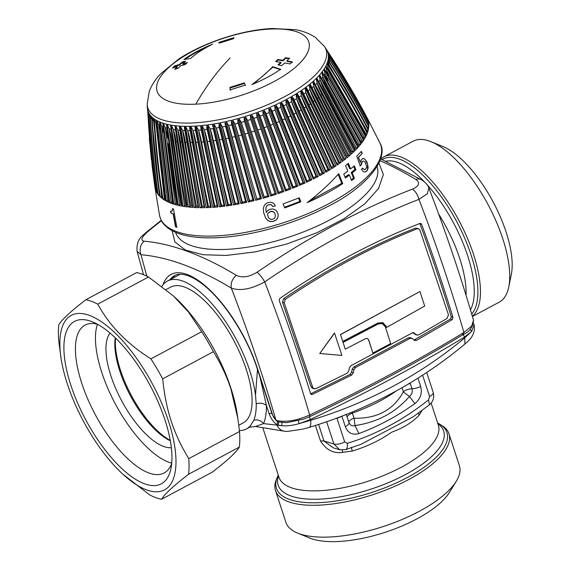 <?xml version="1.0" encoding="UTF-8"?>
<svg xmlns="http://www.w3.org/2000/svg" width="570" height="570" viewBox="0 0 570 570"><rect width="100%" height="100%" fill="white"/><g stroke="black" fill="none" stroke-linecap="round" stroke-linejoin="round"><path stroke-width="0.85" d="M161.901 286.368A83.833 33.217 61.9 0 1 167.402 281.067A83.833 33.217 61.9 0 1 206.311 297.754A83.833 33.217 61.9 0 1 255.503 395.231L257.498 369.517M271.748 413.107A2.75 1.033 -18.1 0 1 269.012 413.407L266.432 405.519C266.496 412.723 265.542 418.743 263.568 423.588C260.982 420.503 257.754 419.363 253.871 420.19L250.437 425.726A83.833 33.217 61.9 0 1 246.489 428.911A83.833 33.217 61.9 0 1 239.414 430.557M253.871 420.19C255.567 415.801 256.35 410.336 256.215 403.788L255.503 395.231M166.02 289.596L170.644 287.123A76.964 30.495 61.9 0 1 206.361 302.442A76.964 30.495 61.9 0 1 247.159 372.239A76.964 30.495 61.9 0 1 243.248 422.855L238.809 425.227M259.956 377.034L266.432 405.519C263.618 403.182 260.212 402.605 256.215 403.788M250.437 425.726L249.717 427.186L246.489 428.911M309.154 416.905L310.443 419.484A817.323 335.766 61.4 0 1 310.671 420.282A508.982 461.522 -140 0 0 392.374 386.631A508.982 461.522 -140 0 0 464.728 337.882L471.711 331.32L464.5 337.084A817.323 311.847 62.3 0 1 464.728 337.882L464.935 344.052C419.235 382.05 367.272 409.851 309.047 427.45L302.364 429.217L287.8 431.376L285.128 431.333A10.994 9.697 -86.1 0 1 285.121 431.333A10.994 9.697 -86.1 0 1 277.063 425.163L263.568 423.588L255.467 426.488L249.717 427.186M380.86 159.009A91.257 36.159 61.9 0 1 383.881 156.857A91.257 36.159 61.9 0 1 426.232 175.018A91.257 36.159 -118.1 0 1 473.613 254.64A91.257 36.159 -118.1 0 1 472.33 316.208M278.723 422.049L278.139 425.113L276.906 424.6L277.063 425.163L281.73 425.705L278.139 425.113M298.324 420.795L299.072 423.66L310.671 420.282C311.149 424.956 310.422 427.365 308.498 427.507M462.398 334.248A2.75 1.347 -121.2 0 1 464.5 337.084A822.168 307.992 161.9 0 1 310.443 419.484L299.072 423.66C292.545 425.505 286.767 426.189 281.73 425.705L282.057 422.605M470.107 329.317L471.711 331.32L474.126 324.921L473.577 323.532M336.913 418.088L344.679 441.935L347.265 443.353A8.244 3.791 -107 0 1 345.456 449.68A8.244 3.791 -107 0 1 345.413 449.694M346.09 414.44L341.922 416.264A6.598 2.814 66.8 0 1 341.907 416.2M352.004 412.167L352.324 413.143A83.833 31.407 -18.1 0 0 396.357 390.878M383.881 156.857L413.143 141.203A91.257 36.159 61.9 0 1 431.12 141.723A91.257 36.159 61.9 0 1 455.494 159.372A91.257 36.159 61.9 0 1 508.775 286.902A91.257 36.159 61.9 0 1 499.227 302.143L472.416 316.485M408.576 383.888L410.35 383.738L410.129 382.962M346.239 414.504L347.28 417.475C347.045 416.007 348.726 414.568 352.324 413.143L354.091 418.245C376.955 418.779 393.364 410.001 403.325 391.911L403.339 391.747A6.598 2.472 161.9 0 1 411.982 388.747A8.244 3.092 -18.1 0 0 420.653 386.41L417.953 378.159M426.709 372.516L433.214 392.402A8.244 3.092 161.9 0 1 429.588 396.521L428.562 399.869A266.838 223.675 -69.7 0 1 389.289 425.811A266.838 223.675 -69.7 0 1 347.265 443.353M421.985 410.535L418.986 415.33C412.331 422.384 403.197 428.013 391.583 432.231C380.268 440.247 367.137 446.524 352.189 451.062L351.377 447.329M333.144 447.792L323.981 440.995L320.497 440.916C326.147 449.937 333.536 453.749 342.656 452.345L352.189 451.062M326.639 421.779L333.899 443.987A8.244 3.092 -18.1 0 0 344.679 441.935M346.738 415.801L348.954 422.577A8.244 3.092 161.9 0 1 345.334 426.702C347.971 433.065 352.495 435.345 358.908 433.542L355.032 425.569C377.304 422.306 395.438 412.609 409.431 396.471L414.924 403.574A260.918 218.709 -69.7 0 1 387.579 420.589A260.918 218.709 -69.7 0 1 358.908 433.542M354.091 418.245L355.032 425.569C352.139 426.374 350.101 425.341 348.918 422.484A8.244 3.092 161.9 0 1 348.954 422.577L349.104 422.961M431.12 141.723L443.04 146.597A80.263 31.806 61.9 0 1 464.479 162.115A80.263 31.806 61.9 0 1 511.34 274.284L508.775 286.902M410.35 383.738L411.982 388.747C412.744 391.832 411.896 394.404 409.431 396.471L403.325 391.911M433.207 392.402C434.511 397.304 433.271 401.423 429.488 404.75L428.562 399.869M413.293 416.734L360.746 444.422M318.58 424.472L323.981 440.995L333.899 443.987L339.649 449.751M418.986 415.33L418.551 413.043M342.656 452.345L342.207 450.129M360.831 444.386L345.456 449.68L339.464 449.702L333.122 447.785M170.273 440.382A67.346 26.683 61.9 0 1 155.382 428.818A67.346 26.683 61.9 0 1 115.56 338.088M297.597 533.093A91.257 34.186 -18.1 0 0 330.194 536.983A91.257 34.186 -18.1 0 0 456.292 481.223L449.381 492.459A80.263 30.068 -18.1 0 1 338.473 541.5A80.263 30.068 -18.1 0 1 309.809 538.073L297.597 533.093A91.257 34.186 -18.1 0 1 285.912 522.384L275.502 490.528A91.257 34.186 161.9 0 0 319.784 505.127A91.257 34.186 -18.1 0 0 411.055 478.273A91.257 34.186 -18.1 0 0 448.982 433.82A91.257 34.186 -18.1 0 0 443.56 426.588L437.646 423.011M275.502 490.528A91.257 34.186 161.9 0 1 275.609 481.486L278.267 475.102M456.292 481.223A91.257 34.186 -18.1 0 0 459.399 465.676L448.982 433.82M414.069 340.005L450.464 319.029L451.276 316.849C441.957 286.168 431.497 255.104 419.891 223.647L419.834 223.511M310.614 393.827L349.973 374.433L351.597 372.224L352.189 369.153L353.799 366.945L408.398 337.739L410.642 337.889M412.78 332.46L415.309 334.49L417.005 335.117L416.449 334.79L418.679 334.932L447.115 318.423L448.462 314.783L419.94 230.116L418.629 228.72L415.566 228.107C371.668 245.399 327.686 268.926 283.611 298.694L282.485 302.1L311.013 386.759L312.289 388.149L313.992 388.776L315.816 388.655L347.123 373.207L348.747 370.999L349.339 367.928L350.949 365.712L412.231 332.937L414.468 333.087L413.913 332.759M462.997 334.383L463.909 332.51L471.689 326.054L473.499 320.212C473.086 326.859 469.794 331.562 463.631 334.312C416.064 363.161 364.736 390.614 309.653 416.67A2.75 0.812 64.7 0 0 309.667 415.01C296.927 420.582 286.076 422.441 277.113 420.582L278.502 421.992L286.639 422.691L303.924 419.043L309.653 416.67M410.087 337.561L412.331 338.509L410.094 338.359L355.488 367.565L353.877 369.78L353.286 372.851L351.669 375.06L312.41 394.411L311.313 394.49L310.55 393.656C301.231 362.976 290.771 331.911 279.172 300.461L279.834 298.423C326.624 266.375 373.35 241.381 420.005 223.447L420.81 223.44L421.593 224.281C433.193 255.731 443.652 286.796 452.972 317.476L452.16 319.663L416.542 340.361L414.312 340.212L414.867 340.539M412.331 338.509L414.312 340.212M276.336 420.831L275.852 419.891L277.113 420.582M278.552 422.007L276.315 420.81L272.154 414.34A2.75 1.033 -18.1 0 0 272.538 414.675A5.5 2.18 -118.1 0 0 275.852 419.891A791.787 313.735 61.9 0 0 231.335 288.121A527.692 209.09 -118.1 0 0 184.024 264.858A527.692 209.09 -118.1 0 0 140.997 254.712A791.787 313.735 -118.1 0 0 146.889 276.179M137.085 251.37L140.997 254.712A10.994 9.776 94.9 0 1 144.125 241.21C140.27 240.419 141.438 237.277 147.623 231.783L146.291 232.261L161.239 220.362M428.897 188.043L427.279 193.779L418.964 199.379C367.814 219.137 316.4 246.639 264.722 281.886C251.491 289.132 240.362 291.206 231.335 288.121C230.522 283.219 232.182 278.944 236.308 275.303C242.186 278.11 249.097 277.091 257.041 272.246A10.994 2.736 -124.3 0 1 264.722 281.886C282.036 327.045 297.013 371.419 309.667 415.01A822.574 308.142 161.9 0 0 463.909 332.51A819.09 324.558 -118.1 0 0 418.964 199.379C417.646 194.548 415.437 191.149 412.331 189.183A517.118 267.993 136.7 0 0 257.041 272.246M412.331 189.183C419.292 186.055 420.411 182.778 415.701 179.351A10.994 8.4 -58.8 0 1 421.729 179.913A10.994 8.4 -58.8 0 1 421.871 180.006M172.14 230.729L174.833 241.865L185.4 250.073L203.02 254.719L226.354 255.445L255.645 251.826L286.774 244.003L316.998 232.695L343.774 218.901L364.886 203.761L378.501 188.542L383.361 174.577L378.95 163.134M345.249 349.168L343.055 342.392L378.224 323.988L382.392 323.61L385.413 326.931L390.664 343.567L372.866 353.087L368.697 339.834L367.429 338.445L365.676 338.601L345.249 349.168L343.055 342.392M372.866 353.087L368.555 339.784L367.358 338.423M382.32 323.582L378.088 323.938L342.919 342.342M342.741 341.423L340.511 334.633L419.947 291.534L424.686 306.062L386.61 327.415L386.296 326.446L382.769 322.577L377.91 323.019L342.741 341.423L340.511 334.633M386.61 327.415L382.698 322.549M340.368 334.583L419.947 291.534M334.611 333.03L319.756 353.478L341.907 355.402L334.469 332.98L319.756 353.478M282.485 302.1L284.188 302.727L285.314 299.321C329.375 269.553 373.364 246.026 417.269 228.741L418.629 228.72M284.188 302.727L312.716 387.386L313.992 388.776M414.761 334.163L416.449 334.79L413.279 332.645M274.541 212.738L273.415 211.748L270.522 211.477L267.986 213.365L267.629 214.79L268.62 218.039L271.22 219.528L274.277 218.631L275.559 215.98L274.533 212.631L272.033 211.235L270.522 211.477M195.296 126.077L211.285 207.444L210.864 206.974L211.285 207.444L209.774 207.53L206.19 207.665L190.701 126.276L191.613 126.248A94.556 35.418 -18.1 0 0 193.871 126.155A94.556 35.418 -18.1 0 0 194.356 126.127L195.296 126.077L195.097 127.908L210.736 207.252M198.417 207.152L198.631 207.701L193.992 207.516L196.486 206.255A931.815 618.329 -87.1 0 1 185.385 142.293A96.024 35.974 -18.1 0 0 186.554 142.343M198.21 207.509L184.388 127.666L184.587 126.298L183.725 126.284A94.556 35.418 -18.1 0 1 181.232 126.184L180.405 126.134L193.992 207.516M165.941 199.92L165.435 200.64L163.02 199.122L165.043 198.681M156.522 121.431L155.988 120.106A94.556 35.418 -18.1 0 1 154.691 119.287L154.278 119.002C156.009 145.984 158.923 172.689 163.02 199.122M159.842 196.315L158.225 194.669L159.55 194.605M151.755 117.32L151.406 116.565A94.556 35.418 -18.1 0 1 150.523 115.575L150.245 115.225C151.67 141.93 154.328 168.414 158.225 194.669M169.333 201.666L168.927 202.371L166.148 201.032L168.492 200.376M159.415 121.83L168.927 202.371L159.415 121.83L158.888 121.595A94.556 35.418 -18.1 0 1 157.391 120.876L156.907 120.619L166.148 201.032M173.173 203.191L172.867 203.875L169.739 202.72L172.382 201.837M172.696 203.718L162.756 123.099L162.172 122.899A94.556 35.418 -18.1 0 1 160.484 122.272L159.935 122.051L169.739 202.72M182.136 205.513L182.037 206.155L178.246 205.378L180.975 204.274A931.815 730.27 -77.5 0 1 171.727 140.548A96.024 35.974 -18.1 0 0 172.026 140.612M181.773 205.977L170.53 125.015L169.824 124.887A94.556 35.418 -18.1 0 1 167.779 124.467L167.11 124.31L178.246 205.378M192.646 206.86L192.753 207.437L188.378 207.06L190.964 205.841A931.815 658.913 -84.3 0 1 180.519 141.93A96.024 35.974 -18.1 0 0 181.41 142.008M192.389 207.245L179.415 127.238L179.607 126.084L178.795 126.027A94.556 35.418 -18.1 0 1 176.436 125.828L175.66 125.742L188.378 207.06M147.195 104.267A93.729 35.112 -18.1 0 0 193.33 122.928A93.729 35.112 -18.1 0 0 290.914 93.166A93.729 35.112 -18.1 0 0 324.394 46.355L315.117 37.193C309.232 33.402 302.642 30.908 295.338 29.704L272.325 28.5C241.965 29.882 203.412 42.543 178.239 59.394L160.797 73.687C155.596 78.995 151.741 84.93 149.24 91.492L147.195 104.267L147.331 107.381A94.556 35.418 -18.1 0 0 147.345 107.53L147.374 107.958M154.89 186.989L152.147 166.134L147.466 108.785A94.556 35.418 -18.1 0 0 147.701 110.01L147.808 110.409C149.019 136.7 151.513 162.842 155.275 188.834L152.169 166.326M156.28 191.492L155.453 189.44C151.67 163.391 149.162 137.178 147.922 110.801L148.05 111.193L147.922 110.801M148.05 111.193A94.556 35.418 -18.1 0 0 148.506 112.347L148.685 112.725C149.953 139.187 152.496 165.471 156.294 191.577M157.812 193.992L156.586 192.147L157.84 192.14M150.003 115.097L149.739 114.534A94.556 35.418 -18.1 0 1 149.069 113.459L148.863 113.088C150.181 139.636 152.753 165.991 156.586 192.147M162.372 198.424L160.377 196.999L162.058 196.757M153.928 119.436L153.494 118.425A94.556 35.418 -18.1 0 1 152.397 117.52L152.055 117.199C153.615 144.046 156.387 170.651 160.377 196.999M204.502 207.188L204.822 207.701L199.942 207.722L185.421 126.312L186.297 126.326A94.556 35.418 -18.1 0 0 188.927 126.312L189.824 126.298L189.618 127.894L204.331 207.509M187.209 206.311L187.216 206.924L183.12 206.347L171.221 125.136L171.948 125.25A94.556 35.418 -18.1 0 0 174.156 125.564L174.919 125.657L186.903 206.739M177.448 204.473L177.249 205.136L173.779 204.167L163.341 123.284L163.946 123.469A94.556 35.418 -18.1 0 0 165.82 123.996L166.469 124.16L177.028 204.965M170.886 213.03L173.116 213.914L175.496 226.824L176.807 227.287L173.487 208.998L172.503 208.656L172.204 211.05L170.558 211.171L170.886 213.03L173.337 213.8L175.724 226.703L177.035 227.166M342.734 183.618C332.317 190.501 320.447 196.849 307.13 202.663C319.236 193.43 329.774 183.747 338.737 173.622L342.734 183.618L341.815 183.276L338.131 174.292M283.098 203.917L284.722 207.929L300.86 201.816L299.257 197.819L283.098 203.917M346.66 156.258A109.048 40.848 -18.1 0 0 347.636 155.425L350.429 154.912L347.009 157.804L346.788 157.256M312.132 87.723A94.556 35.418 -18.1 0 0 313.692 86.391L312.894 81.581L312.296 82.108A94.556 35.418 -18.1 0 1 310.451 83.669L309.802 84.189L347.009 157.804M332.46 168.207L331.655 168.713L331.754 168.072L331.655 168.713L296.799 93.409L297.604 92.903A94.556 35.418 -18.1 0 0 299.941 91.385L300.718 90.872L335.994 165.899L332.46 168.207M213.116 128.25L231.263 204.986L232.018 205.15L226.433 205.969L228.292 204.566A931.815 374.661 -97.9 0 1 213.394 140.804A96.024 35.974 -18.1 0 0 215.752 140.462M212.703 126.74L212.838 124.117L211.819 124.281A94.556 35.418 -18.1 0 1 208.805 124.723L207.801 124.859L226.433 205.969M225.435 125.977L245.727 202.257L246.625 202.393L240.846 203.59L242.385 202.179A931.815 262.67 -101.3 0 1 225.798 138.702A96.024 35.974 -18.1 0 0 228.52 138.139M225.143 124.958L225.193 121.773L224.138 122.001A94.556 35.418 -18.1 0 1 221.025 122.65L219.977 122.856L240.846 203.59M357.946 144.923A109.048 40.848 -18.1 0 0 358.124 144.695L360.995 143.925L358.637 146.768L358.11 146.34M321.886 78.197A94.556 35.418 -18.1 0 0 322.791 77.093L321.793 72.29L321.387 72.81A94.556 35.418 -18.1 0 1 320.119 74.342L319.663 74.862L358.637 146.768M367.372 121.674L368.341 120.94L368.726 123.106M328.797 55.611L328.028 53.281A94.556 35.418 -18.1 0 1 328.263 54.499L328.32 54.919C342.933 77.093 356.421 99.85 368.776 123.206M337.903 164.602L337.148 165.122L301.452 90.374L302.207 89.861A94.556 35.418 -18.1 0 0 304.394 88.322L305.107 87.801L341.202 162.265L337.903 164.602M271.662 195.717L270.6 196.052L245.136 116.501L246.197 116.166A94.556 35.418 -18.1 0 0 249.339 115.154L250.394 114.805L276.429 194.178L271.662 195.717M267.871 196.443L244.266 120.868L267.879 196.472L268.997 196.543L263.133 198.26L264.174 197.526L264.138 196.885A931.815 85.806 -106 0 1 244.958 134.043A96.024 35.974 -18.1 0 0 248.071 133.138M244.345 121.104L244.11 116.814L243.048 117.135A94.556 35.418 -18.1 0 1 239.892 118.061L238.823 118.368L263.133 198.26M300.675 184.894L299.678 185.321L269.738 107.445L270.729 107.01A94.556 35.418 -18.1 0 0 273.657 105.714L274.633 105.272L305.107 182.913L300.675 184.894M313.479 177.655A109.048 40.848 -18.1 0 0 316.029 176.337L318.317 176.401L313.251 179.016L313.785 178.424L282.927 104.239L281.224 102.115L313.251 179.016M316.856 176.664L286.176 104.21L285.791 99.764L284.879 100.242A94.556 35.418 -18.1 0 1 282.15 101.645L281.224 102.115M253.087 200.462L231.484 123.783L253.087 200.547L254.056 200.661L248.221 202.044L249.589 200.633A931.815 204.616 -102.9 0 1 232.147 137.341A96.024 35.974 -18.1 0 0 235.018 136.672M231.484 123.783L231.477 120.306L230.415 120.569A94.556 35.418 -18.1 0 1 227.273 121.31L226.212 121.552L248.221 202.044M319.813 174.299A109.048 40.848 -18.1 0 0 322.121 173.016L324.522 172.981L319.677 175.674L320.148 175.118L288.235 101.175L286.66 99.294L319.677 175.674M323.04 173.287L291.462 101.332L291.028 96.864L290.166 97.363A94.556 35.418 -18.1 0 1 287.551 98.81L286.66 99.294M213.657 207.295L212.71 207.359L196.208 126.02L197.156 125.956A94.556 35.418 -18.1 0 0 199.999 125.728L200.975 125.635L217.989 206.931L213.657 207.295M279.079 193.28L278.025 193.636L251.42 114.463L252.467 114.107A94.556 35.418 -18.1 0 0 255.581 113.017L256.621 112.639L283.796 191.613L279.079 193.28M220.447 206.689L219.471 206.789L201.915 125.542L202.899 125.443A94.556 35.418 -18.1 0 0 205.834 125.108L206.832 124.987L224.915 206.169L220.447 206.689M354.647 148.713A109.048 40.848 -18.1 0 0 355.082 148.243L357.932 147.559L355.21 150.43L354.782 149.96M356.507 148.143L320.041 79.857L319.221 75.361L318.744 75.881A94.556 35.418 -18.1 0 1 317.276 77.435L316.756 77.955L355.21 150.43M307.536 181.787L306.575 182.236L275.567 104.837L276.536 104.388A94.556 35.418 -18.1 0 0 279.371 103.028L280.312 102.564L311.833 179.721L307.536 181.787M234.598 204.73L233.572 204.901L213.828 123.961L214.862 123.79A94.556 35.418 -18.1 0 0 217.932 123.241L218.973 123.049L239.265 203.896L234.598 204.73M351.904 153.594L351.327 154.114L313.464 81.075L314.049 80.548A94.556 35.418 -18.1 0 0 315.709 78.988L316.25 78.468L354.405 151.228L351.904 153.594M366.268 135.603L366.026 136.088L325.954 65.828L326.19 65.336A94.556 35.418 -18.1 0 0 326.831 63.897L327.023 63.413C341.53 86.284 354.932 109.611 367.222 133.416L366.268 135.603M367.572 127.659L368.819 126.903L368.334 129.198M367.707 127.623L329.61 62.33L328.313 58.361A94.556 35.418 -18.1 0 1 328.106 59.708L328.014 60.163C342.613 82.721 356.093 105.799 368.441 129.397M367.8 124.581L368.84 123.847L368.79 126.084M329.688 59.729L328.391 55.753A94.556 35.418 -18.1 0 1 328.406 57.043L328.384 57.485C343.012 79.843 356.507 102.757 368.868 126.234M286.404 190.651L285.37 191.036L257.633 112.269L258.666 111.884A94.556 35.418 -18.1 0 0 261.73 110.715L262.756 110.316L291.056 188.877L286.404 190.651M367.194 118.51L368.163 120.334C355.83 97.092 342.385 74.478 327.814 52.49L327.743 52.269M327.686 52.091L327.814 52.49L327.686 52.091A94.556 35.418 -18.1 0 0 327.23 50.937L327.052 50.559C341.587 72.468 355.01 95.012 367.315 118.197M342.969 160.954L342.271 161.481L305.798 87.296L306.496 86.775A94.556 35.418 -18.1 0 0 308.512 85.222L309.175 84.702L346.019 158.595L342.969 160.954M361.971 142.635L361.587 143.148L322.178 71.799L322.556 71.286A94.556 35.418 -18.1 0 0 323.625 69.775L323.959 69.269L363.567 140.341L361.971 142.635M293.101 186.924A109.048 40.848 -18.1 0 0 296.286 185.606L296.813 186.077L298.167 185.97L292.602 188.264L293.336 187.587L265.827 112.824L263.746 109.925L292.602 188.264M296.813 186.077L269.061 112.247L268.769 107.858L267.765 108.279A94.556 35.418 -18.1 0 1 264.765 109.518L263.746 109.925M364.365 139.08L364.059 139.579L324.273 68.778L324.587 68.279A94.556 35.418 -18.1 0 0 325.442 66.797L325.705 66.305L365.648 136.836L364.365 139.08M261.523 198.709L255.666 200.262L232.51 120.049L233.572 119.778A94.556 35.418 -18.1 0 0 236.728 118.945L237.797 118.653L237.875 122.415L260.483 198.617L261.523 198.709L237.797 118.653M366.638 130.915L368.277 130.102L367.493 132.689C355.181 108.956 341.751 85.714 327.201 62.949L327.365 62.472A94.556 35.418 -18.1 0 0 327.793 61.075L329.196 65.365A54.977 49.519 -165 0 0 329.624 66.626M324.394 46.355L326.126 48.949A94.556 35.418 -18.1 0 1 326.667 49.825L326.867 50.196C341.344 71.991 354.725 94.449 366.995 117.562L379.969 143.056A116.145 43.505 -18.1 0 1 334.896 200.391A116.145 43.505 -18.1 0 1 216.372 235.894A116.145 43.505 -18.1 0 1 159.472 215.125L154.89 186.967M330.429 169.475L325.826 172.233L291.861 96.387L292.716 95.888A94.556 35.418 -18.1 0 0 295.196 94.406L296.015 93.9L296.592 98.688A54.977 27.239 -121.4 0 0 301.124 110.017L327.921 169.603L330.429 169.475L296.015 93.9M345.37 178.011L349.41 175.076L351.605 180.569L354.426 178.396L352.224 172.895L355.937 169.839L354.312 165.827L350.614 168.891L348.377 163.376L345.562 165.564L347.8 171.071L343.767 174.007L345.37 178.011M272.909 206.611L271.235 204.78L268.669 204.723L266.995 205.663L266.076 207.259L265.869 209.553L266.361 212.524L267.786 210.508L270.144 209.261L272.61 208.976L274.861 209.596L276.678 211.114L277.896 213.429L278.21 216.009L277.54 218.317L275.966 220.134L273.536 221.367L270.501 221.644L267.9 220.626L265.762 218.317L263.561 212.411L263.326 208.364L264.33 205.286L266.468 203.262L267.978 202.621L270.422 202.264L272.531 202.706L274.184 203.903L275.346 205.848L272.909 206.611L275.339 205.742M361.437 169.304L362.663 171.007L364.038 171.912L365.427 171.941L366.767 171.107L367.793 169.354L368.163 167.145L366.945 161.937L364.33 158.759L362.919 158.595L361.551 159.443L360.375 162.265L358.587 157.37L362.264 153.423L361.316 151.435L356.756 156.266L360.24 165.899L361.316 164.851L362.285 161.574L363.19 161.011L365.064 161.93L366.66 166.59L366.417 167.979L365.021 169.582L363.439 169.083L362.691 168.086L361.437 169.304M207.138 47.025A68.721 25.743 -18.1 0 0 185.022 59.308M173.444 67.666A71.464 26.769 -18.1 0 1 174.826 66.362L179.436 65.058L179.272 64.56L174.662 65.864A71.464 26.769 -18.1 0 0 172.511 67.937L177.12 66.64L174.669 69.348L178.275 68.215L180.498 65.757L185.165 64.638A54.977 20.591 -18.1 0 1 187.316 62.557L182.649 63.683L182.813 64.175L186.561 63.263M177.12 66.64L177.284 67.132A65.422 24.51 -18.1 0 0 175.467 69.091M179.436 65.058A65.422 24.51 -18.1 0 1 182.628 62.322L184.709 61.888M233.671 38.261A65.422 24.51 -18.1 0 0 219.094 42.857M292.439 62.351L287.088 61.389L286.924 60.89L292.275 61.852A71.464 26.769 -18.1 0 1 290.123 63.925L284.772 62.964L281.58 65.7L277.996 64.816L280.903 62.337L275.609 61.553A54.977 20.591 -18.1 0 0 277.761 59.48L283.055 60.256L283.212 60.755A61.019 22.857 -18.1 0 0 285.435 58.29L285.271 57.798L283.055 60.256M289.539 58.674L285.435 58.29M276.215 61.638A54.977 20.591 -18.1 0 0 277.925 59.971L283.212 60.755M278.588 64.959A61.019 22.857 -18.1 0 0 281.067 62.828L280.903 62.337M253.728 83.819L272.802 67.175L280.725 69.718M245.506 85.578L244.202 82.892L245.349 85.08L230.145 89.868L230.023 87.352L244.202 82.892M230.301 90.359L230.18 87.844A61.019 22.857 -18.1 0 0 244.366 83.384M212.624 44.132C202.97 49.084 195.638 53.851 190.622 58.446L183.875 59.515A68.721 25.743 -18.1 0 1 212.624 44.132M174.826 66.362L174.662 65.864M182.628 62.322L182.471 61.824L185.549 61.197L182.649 63.683M182.471 61.824L179.272 64.56M219.343 43.121L218.695 42.451L233.899 37.663L233.529 38.66L219.343 43.121M286.924 60.89L289.375 58.183L285.271 57.798M277.925 59.971L277.761 59.48M272.802 67.175L272.638 66.683L280.568 69.219A68.721 25.743 -18.1 0 1 251.819 84.602C260.903 77.919 267.843 71.941 272.638 66.683M230.18 87.844L230.023 87.352M168.278 143.626A931.815 760.701 -73.3 0 0 176.565 203.127L175.261 203.861L165.35 127.758A54.977 44.88 -73.3 0 1 167.673 138.09M175.959 141.346A931.815 696.291 -81.1 0 0 185.784 205.179L184.623 205.948L173.351 129.54A54.977 41.076 -81.1 0 1 175.959 141.346A96.024 35.974 -18.1 0 0 176.558 141.438M185.784 205.179A109.048 40.848 -18.1 0 0 186.632 205.307M190.53 142.436A931.815 574.731 -89.6 0 0 202.329 206.411L201.424 207.202L187.694 130.608A54.977 33.908 -89.6 0 1 190.53 142.436A96.024 35.974 -18.1 0 0 191.969 142.436M202.329 206.411A109.048 40.848 -18.1 0 0 204.103 206.411M152.055 117.199L153.8 121.802A54.977 49.804 -48.3 0 1 154.071 122.657M175.66 125.742L177.84 130.11A54.977 38.874 -84.3 0 1 180.519 141.93M190.964 205.841A109.048 40.848 -18.1 0 0 192.133 205.948M167.11 124.31L169.176 128.749A54.977 43.085 -77.5 0 1 171.727 140.548M180.975 204.274A109.048 40.848 -18.1 0 0 181.488 204.381M159.935 122.051L161.88 126.561A54.977 46.455 -68.4 0 1 163.419 132.368M156.907 120.619L158.795 125.165A54.977 47.809 -62.7 0 1 159.842 128.849M150.245 115.225L151.841 119.615M154.278 119.002L156.095 123.576A54.977 48.92 -56.1 0 1 156.736 125.699M180.405 126.134L182.628 130.466A54.977 36.48 -87.1 0 1 185.385 142.293M196.486 206.255A109.048 40.848 -18.1 0 0 197.968 206.319M349.41 175.076L348.427 174.712L345.042 177.199M350.614 168.891L349.574 168.506L347.671 163.939M353.649 166.397L354.918 169.461L351.234 172.532L352.224 172.895M351.284 179.778L353.5 178.054L351.234 172.532M325.862 170.843A109.048 40.848 -18.1 0 0 327.921 169.603M238.545 135.788A931.815 145.571 -104.4 0 0 256.849 198.866L234.975 124.068A54.977 8.586 -104.4 0 1 238.545 135.788A96.024 35.974 -18.1 0 0 241.545 134.997M256.849 198.866A109.048 40.848 -18.1 0 0 260.283 197.961M325.705 66.305L326.845 71.086A54.977 47.36 -151.4 0 0 328.427 75.304M363.233 137.691L365.648 136.836M269.061 112.247L269.168 112.568A54.977 10.859 -112.8 0 0 273.265 124.11L296.286 185.606M323.959 69.269L325.028 74.057A54.977 45.928 -146 0 0 327.65 80.605M360.781 141.189L363.567 140.341M309.175 84.702L309.916 89.511A54.977 35.596 -128.2 0 0 314.654 100.698L343.283 159.016L346.019 158.595M342.029 159.985A109.048 40.848 -18.1 0 0 343.283 159.016M262.756 110.316L263.133 115.005A54.977 7.36 -111.2 0 0 267.138 126.59L289.325 188.421L289.745 188.927L291.056 188.877M285.962 189.703A109.048 40.848 -18.1 0 0 289.325 188.421M329.61 62.33L329.716 62.65A54.977 50.245 -173.6 0 0 329.752 62.771M327.023 63.413L328.235 68.179A54.977 48.557 -157.7 0 0 329.161 70.766M365.192 134.263L367.222 133.416M316.25 78.468L317.112 83.277A54.977 40.328 -134 0 0 321.957 94.364L351.576 151.827L354.405 151.228M350.878 152.496A109.048 40.848 -18.1 0 0 351.576 151.827M219.543 139.857A931.815 319.449 -99.6 0 0 235.275 203.49L234.869 204.231L216.258 128.072A54.977 18.846 -99.6 0 1 219.543 139.857A96.024 35.974 -18.1 0 0 222.093 139.408M235.275 203.49A109.048 40.848 -18.1 0 0 238.239 202.97M280.312 102.564L280.768 107.317A54.977 17.684 -116 0 0 285.05 118.781L309.667 179.55L311.833 179.721M306.895 180.882A109.048 40.848 -18.1 0 0 309.667 179.55M320.041 79.857L320.148 80.171A54.977 42.408 -137.4 0 0 325.043 91.214L355.082 148.243M207.387 141.538A931.815 428.056 -96 0 0 221.474 205.399L220.861 206.169L204.295 129.732A54.977 25.251 -96 0 1 207.387 141.538A96.024 35.974 -18.1 0 0 209.546 141.303M221.474 205.399A109.048 40.848 -18.1 0 0 224.017 205.114M256.621 112.639L256.977 117.299A54.977 3.819 -109.7 0 0 260.896 128.92L282.236 191.064L282.542 191.62L283.796 191.613M278.709 192.304A109.048 40.848 -18.1 0 0 282.236 191.064M201.559 142.058A931.815 479.363 -94.1 0 0 214.854 205.984L214.142 206.768L198.552 130.238A54.977 28.279 -94.1 0 1 201.559 142.058A96.024 35.974 -18.1 0 0 203.49 141.909M214.854 205.984A109.048 40.848 -18.1 0 0 217.156 205.806M291.462 101.332L291.569 101.645A54.977 24.168 -119.5 0 0 296.015 113.024L322.121 173.016M226.212 121.552L228.67 125.6A54.977 12.07 -102.9 0 1 232.147 137.341M249.589 200.633A109.048 40.848 -18.1 0 0 252.888 199.856M286.176 104.21L286.283 104.524A54.977 20.976 -117.7 0 0 290.65 115.945L316.029 176.337M274.633 105.272L275.054 110.003A54.977 14.307 -114.4 0 0 279.25 121.503L303.076 182.649L305.107 182.913M300.091 183.975A109.048 40.848 -18.1 0 0 303.076 182.649M238.823 118.368L241.288 122.35A54.977 5.066 -106 0 1 244.958 134.043M264.138 196.885A109.048 40.848 -18.1 0 0 267.686 195.852M250.394 114.805L250.636 119.13L275.039 193.536L275.239 194.128L276.429 194.178M251.37 132.119A931.815 25.629 -107.5 0 0 271.42 194.705L247.601 120.455A54.977 1.511 -107.5 0 1 251.37 132.119A96.024 35.974 -18.1 0 0 254.562 131.093M271.42 194.705A109.048 40.848 -18.1 0 0 275.039 193.536M305.107 87.801L305.791 92.611A54.977 32.967 -125.7 0 0 310.465 103.84L338.523 162.585L341.202 162.265M336.998 163.668A109.048 40.848 -18.1 0 0 338.523 162.585M322.791 77.093A54.977 44.275 -141.4 0 0 327.729 88.086L358.124 144.695M219.977 122.856L222.428 126.939A54.977 15.497 -101.3 0 1 225.798 138.702M242.385 202.179A109.048 40.848 -18.1 0 0 245.528 201.531M207.801 124.859L210.209 129.005A54.977 22.102 -97.9 0 1 213.394 140.804M228.292 204.566A109.048 40.848 -18.1 0 0 231.057 204.167M300.718 90.872L301.345 95.675A54.977 30.174 -123.5 0 0 305.947 106.953L333.393 166.126L335.994 165.899M331.605 167.295A109.048 40.848 -18.1 0 0 333.393 166.126M313.692 86.391A54.977 38.055 -130.9 0 0 318.488 97.527L347.636 155.425M298.523 198.118L299.898 201.459L284.466 207.288M309.403 200.911L341.815 183.276M195.93 142.358A931.815 528.333 -92 0 0 208.463 206.326L207.651 207.11L193.016 130.537A54.977 31.172 -92 0 1 195.93 142.358A96.024 35.974 -18.1 0 0 197.626 142.286M208.463 206.326A109.048 40.848 -18.1 0 0 210.508 206.24M175.261 203.861L173.779 204.167M165.25 127.438L163.341 123.284M184.623 205.948L183.12 206.347M173.244 129.219L171.221 125.136M201.424 207.202L199.942 207.722M187.594 130.295L185.421 126.312M150.045 116.465L148.884 113.117M157.804 194.071C153.943 167.893 151.335 141.502 149.967 114.905L149.988 114.891C151.356 141.517 153.971 167.936 157.833 194.142M148.692 113.159L148.022 111.114M156.643 189.489L155.453 189.44M147.801 110.388C149.019 136.679 151.506 162.821 155.268 188.82L155.275 188.834M156.372 120.591L165.435 200.64C161.274 174.163 158.282 147.409 156.451 120.37M207.651 207.11L206.19 207.665M192.909 130.216L190.701 126.276M354.918 169.461L355.937 169.839M353.5 178.054L354.426 178.396M326.026 171.57L325.826 172.233L326.026 171.57M294.013 99.864L291.861 96.387M327.65 63.648L327.201 62.949M256.778 199.543L255.666 200.262M234.869 123.747L232.51 120.049M324.273 68.778L364.059 139.579M360.967 142.757L361.587 143.148M361.644 142.899L322.178 71.799M342.157 160.897L342.271 161.474M342.52 161.061L306.81 88.343L305.798 87.296M368.135 120.284L368.149 120.306C355.822 97.071 342.37 74.456 327.807 52.461M285.37 191.036L286.183 190.337L259.827 115.446L257.633 112.269M328.299 60.605L328.014 60.163M365.22 135.795L366.04 135.916L325.954 65.828M350.999 153.608L351.327 154.114M351.483 153.765L313.464 81.075M234.869 204.231L233.572 204.901M216.158 127.758L213.828 123.961M219.229 127.21L218.973 123.049M239.265 203.896L238.445 203.739L218.873 125.949M306.575 182.236L307.173 181.616L277.412 107.21L275.567 104.837M277.832 108.357L277.412 107.21M355.324 150.117L316.756 77.955M220.861 206.169L219.471 206.789M204.195 129.411L201.915 125.542M207.131 129.077L206.832 124.987M224.295 205.777L224.915 206.169L224.295 205.777M278.908 192.909L253.714 117.926L278.908 192.909L278.025 193.636M253.764 118.076L251.42 114.463M214.142 206.768L212.71 207.359M198.453 129.924L196.208 126.02M201.303 129.696L200.783 127.723L200.975 125.635M217.469 206.504L217.989 206.931L217.469 206.504M288.855 102.778L288.235 101.175M283.447 105.614L282.927 104.232M299.678 185.321L300.347 184.673L271.698 110.074L269.738 107.445M300.283 184.594L271.698 110.074M271.562 195.311L270.6 196.052M247.494 120.135L245.136 116.501M337.447 164.666L302.606 91.606L301.452 90.374M328.377 55.005L328.32 54.898C342.933 77.064 356.407 99.814 368.761 123.149M358.715 146.49L319.663 74.862M298.901 96.872L298.096 94.848L296.799 93.409M347.201 157.42L310.686 85.065L309.802 84.189M299.898 201.459L300.86 201.816M195.653 130.095L195.097 127.908M172.204 211.05L172.724 208.535M170.786 211.05L171.114 212.909M362.684 158.61L364.095 158.774L365.463 159.921L367.622 164.623L367.557 169.376L366.531 171.121L365.192 171.955M360.375 162.265L358.352 157.391L362.264 153.423M361.081 151.449L362.028 153.437M360.005 165.913L361.081 164.865L361.302 162.97L362.285 161.574M363.19 161.011L362.043 161.588M365.021 169.582L364.002 169.575L362.456 168.107M278.203 215.902L277.533 218.21L275.951 220.027L273.529 221.26L270.493 221.545L267.886 220.526L265.748 218.21L263.547 212.311M265.855 209.446L266.062 207.152L266.981 205.563L268.669 204.723M272.902 206.504L271.227 204.68L268.655 204.616M275.559 215.98L274.533 212.631M267.629 214.79L267.978 213.258L270.508 211.37M61.083 358.466L58.66 340.376A111.321 44.111 61.9 0 1 58.803 324.8C61.774 319.685 70.794 311.327 85.863 299.735L136.615 272.588A111.321 44.111 61.9 0 1 148.528 276.999L173.394 295.937L188.627 312.232L201.666 331.726A111.321 44.111 61.9 0 1 213.429 351.704C221.224 364.479 227.067 376.977 230.971 389.196L237.911 418.779L239.514 431.497A111.321 44.111 61.9 0 1 239.364 447.072C236.4 452.188 227.38 460.546 212.304 472.138L161.559 499.284A111.321 44.111 61.9 0 1 149.646 494.874L123.091 474.39A98.952 39.209 61.9 0 1 67.324 383.888A98.952 39.209 61.9 0 1 61.083 358.466A98.952 39.209 61.9 0 1 97.477 319.271A98.952 39.209 61.9 0 1 168.542 421.316A98.952 39.209 61.9 0 1 123.091 474.39M173.394 295.937L175.083 297.49A98.952 39.209 61.9 0 1 230.85 387.992A98.952 39.209 61.9 0 1 237.084 413.414L237.911 418.779M85.863 299.735A111.321 44.111 61.9 0 1 97.776 304.138C109.44 325.62 127.153 343.867 150.922 358.872L201.666 331.726M150.922 358.872A111.321 44.111 61.9 0 1 162.685 378.851L213.429 351.704M97.776 304.138L148.528 276.999M162.685 378.851C164.324 394.917 167.174 409.018 171.228 421.152C175.133 433.371 180.975 445.868 188.77 458.643A111.321 44.111 61.9 0 1 188.62 474.219C173.551 485.811 164.53 494.161 161.559 499.284M188.62 474.219L239.364 447.072M188.77 458.643L239.514 431.497M117.228 339.734A92.084 36.487 61.9 0 1 170.993 468.419A92.084 36.487 61.9 0 1 118.631 465.469A92.084 36.487 61.9 0 1 65.564 364.686A92.084 36.487 61.9 0 1 92.639 321.929A92.084 36.487 61.9 0 1 117.228 339.734M171.734 463.275A83.833 33.217 61.9 0 1 164.146 472.957A83.833 33.217 61.9 0 1 125.243 456.271A83.833 33.217 61.9 0 1 80.805 380.24A83.833 33.217 61.9 0 1 85.065 325.107A83.833 33.217 61.9 0 1 97.328 324.166M171.748 463.139A83.833 33.217 61.9 0 1 145.272 445.555A83.833 33.217 61.9 0 1 97.449 324.237M110.053 333.087A65.97 26.142 -118.1 0 0 121.588 400.646A65.97 26.142 -118.1 0 0 171.378 447.735M115.268 337.81A65.97 26.142 -118.1 0 0 130.487 395.886A65.97 26.142 -118.1 0 0 170.345 440.781M438.658 214.071A83.833 33.217 61.9 0 1 466.053 295.303M385.968 161.182A87.053 34.492 61.9 0 1 422.527 179.885A87.053 34.492 -118.1 0 1 424.607 182.015M470.435 309.788A87.053 34.492 -118.1 0 0 426.887 184.473M382.206 159.572A89.689 35.54 61.9 0 1 424.636 176.957A89.689 35.54 61.9 0 1 471.689 314.027M269.012 413.407C270.9 418.594 273.529 422.327 276.906 424.6L277.775 421.736M345.334 426.702L341.922 416.264A548.482 459.762 -69.7 0 1 336.977 418.359M420.653 386.41C422.341 393.279 420.432 399 414.924 403.574M422.619 375.188L429.588 396.521M262.948 428.22L278.987 477.304A83.833 31.407 -18.1 0 0 319.663 490.72A83.833 31.407 -18.1 0 0 403.517 466.046A83.833 31.407 -18.1 0 0 438.366 425.213L431.141 403.118M320.497 440.916L315.445 425.476M403.339 391.747L402.021 387.7M278.495 475.8A87.053 32.611 -18.1 0 0 320.404 499.085A87.053 32.611 -18.1 0 0 416.449 468.134A87.053 32.611 -18.1 0 0 437.874 423.709M353.963 418.159A6.598 2.472 -18.1 0 0 348.861 422.292M437.653 423.033A89.689 33.594 161.9 0 1 421.722 468.889A89.689 33.594 161.9 0 1 319.941 502.64A89.689 33.594 161.9 0 1 278.274 475.131M174.976 275.467A85.208 33.765 -118.1 0 0 170.758 279.272M272.538 414.675L257.49 368.647A2.75 1.033 161.9 0 1 257.106 368.313C246.931 336.371 223.896 300.739 203.212 284.694C186.404 271.32 176.493 274.035 174.548 275.688A85.208 33.765 -118.1 0 0 169.867 279.749M416.542 340.361L414.853 339.734M452.16 319.663L450.464 319.029M452.972 317.476L451.276 316.849M421.593 224.281L419.891 223.647M312.41 394.411L310.707 393.784M351.669 375.06L349.973 374.433M353.286 372.851L351.597 372.224M353.877 369.78L352.189 369.153M355.488 367.565L353.799 366.945M410.094 338.359L408.398 337.739M257.49 368.647A87.958 34.855 -118.1 0 0 206.689 287.095A87.958 34.855 -118.1 0 0 162.992 284.815M236.308 275.303A538.465 213.358 61.9 0 0 188.029 251.562A538.465 213.358 -118.1 0 0 144.125 241.21M161.445 220.747A517.118 470.756 43.5 0 0 147.623 231.783M415.701 179.351A538.465 213.358 -118.1 0 0 380.012 160.69M175.61 232.382A106.006 39.708 -18.1 0 0 227.045 249.339A106.006 39.708 -18.1 0 0 333.058 218.146A106.006 39.708 -18.1 0 0 377.133 166.518M283.611 298.694L285.314 299.321M311.013 386.759L312.716 387.386M415.566 228.107L417.269 228.741M184.587 126.298L198.631 207.701M151.727 116.893C153.216 143.668 155.931 170.209 159.871 196.515M172.867 203.875L162.756 123.099M182.037 206.155L170.53 125.015M192.753 207.437L179.607 126.084M147.345 105.806L147.452 108.086M149.753 143.155L149.297 137.904M162.407 198.688C158.367 172.29 155.532 145.635 153.886 118.724M204.822 207.701L189.824 126.298M187.216 206.924L174.919 125.657M177.249 205.136L166.469 124.16M312.894 81.581L350.429 154.912M212.838 124.117L232.018 205.15M225.193 121.773L246.625 202.393M321.793 72.29L360.995 143.925M327.928 52.875C342.52 74.955 355.993 97.641 368.341 120.94M268.997 196.543L244.11 116.814M318.317 176.401L285.791 99.764M254.056 200.661L231.477 120.306M324.522 172.981L291.028 96.864M357.932 147.559L319.221 75.361M368.819 126.903C356.464 103.37 342.976 80.37 328.356 57.912M368.84 123.847C356.478 100.434 342.983 77.591 328.363 55.333M298.167 185.97L268.769 107.858M368.277 130.102C355.944 106.433 342.492 83.27 327.914 60.612M367.03 117.627C354.747 94.499 341.359 72.02 326.867 50.196M338.153 67.68L326.489 49.526M165.35 127.758A94.556 35.418 -18.1 0 0 166.654 128.129M173.351 129.54A94.556 35.418 -18.1 0 0 175.111 129.796M187.694 130.608A94.556 35.418 -18.1 0 0 190.045 130.601M153.693 121.488L161.738 196.892M177.84 130.11A94.556 35.418 -18.1 0 0 179.814 130.288M177.733 129.796L189.881 206.618M169.176 128.749A94.556 35.418 -18.1 0 0 170.715 129.077M169.076 128.435L179.742 205.022M161.88 126.561A94.556 35.418 -18.1 0 0 162.935 126.953M161.78 126.241L171.2 202.457M158.795 125.165A94.556 35.418 -18.1 0 0 159.579 125.557M158.688 124.844L167.58 200.825M151.82 119.543L159.536 194.612M156.095 123.576A94.556 35.418 -18.1 0 0 156.608 123.911M155.988 123.255L164.424 198.966M182.628 130.466A94.556 35.418 -18.1 0 0 184.801 130.559M182.528 130.152L195.489 207.038M195.845 104.16A79.757 29.875 -18.1 0 0 299.706 63.299A79.757 29.875 -18.1 0 0 270.066 29.07A79.757 29.875 -18.1 0 0 166.205 69.932A79.757 29.875 -18.1 0 0 195.845 104.16A329.845 179.985 -92.8 0 1 230.138 57.99M299.392 111.064A96.024 35.974 -18.1 0 0 301.124 110.017M294.262 100.092A94.556 35.418 -18.1 0 0 296.592 98.688M328.926 169.832L296.493 98.375M329.082 65.764A94.556 35.418 -18.1 0 0 329.196 65.365M367.094 130.808L329.089 65.044M234.975 124.068A94.556 35.418 -18.1 0 0 238.11 123.234M260.476 198.56L238.025 122.913M326.368 71.927A94.556 35.418 -18.1 0 0 326.845 71.086M326.738 70.766L364.344 137.505M270.493 125.258A96.024 35.974 -18.1 0 0 273.265 124.11M266.19 113.793A94.556 35.418 -18.1 0 0 269.168 112.568M266.062 113.487L293.301 187.523M324.337 75.048A94.556 35.418 -18.1 0 0 325.028 74.057M324.921 73.744L362.214 140.989M313.65 101.474A96.024 35.974 -18.1 0 0 314.654 100.698M308.142 90.872A94.556 35.418 -18.1 0 0 309.916 89.511M309.809 89.191L344.522 159.08M264.195 127.709A96.024 35.974 -18.1 0 0 267.138 126.59M260.084 116.166A94.556 35.418 -18.1 0 0 263.133 115.005M286.161 190.294L259.963 115.853M263.026 114.691L289.745 188.927M327.957 68.835A94.556 35.418 -18.1 0 0 328.235 68.179M328.135 67.866L365.976 134.107M321.444 94.855A96.024 35.974 -18.1 0 0 321.957 94.364M315.759 84.545A94.556 35.418 -18.1 0 0 317.112 83.277M317.006 82.956L352.951 151.777M216.258 128.072A94.556 35.418 -18.1 0 0 219.251 127.545M282.656 119.928A96.024 35.974 -18.1 0 0 285.05 118.781M278.003 108.642A94.556 35.418 -18.1 0 0 280.768 107.317M280.668 106.996L310.401 179.928M319.015 81.368A94.556 35.418 -18.1 0 0 320.148 80.171M204.295 129.732A94.556 35.418 -18.1 0 0 207.088 129.411M257.797 130.003A96.024 35.974 -18.1 0 0 260.896 128.92M253.871 118.389A94.556 35.418 -18.1 0 0 256.977 117.299M256.878 116.985L282.542 191.62M198.552 130.238A94.556 35.418 -18.1 0 0 201.217 130.031M294.056 114.114A96.024 35.974 -18.1 0 0 296.015 113.024M289.076 103.035A94.556 35.418 -18.1 0 0 291.569 101.645M228.67 125.6A94.556 35.418 -18.1 0 0 231.783 124.866M228.57 125.279L249.404 201.331M288.47 117.078A96.024 35.974 -18.1 0 0 290.65 115.945M283.646 105.885A94.556 35.418 -18.1 0 0 286.283 104.524M276.657 122.657A96.024 35.974 -18.1 0 0 279.25 121.503M272.175 111.278A94.556 35.418 -18.1 0 0 275.054 110.003M274.954 109.682L303.71 183.07M241.288 122.35A94.556 35.418 -18.1 0 0 244.445 121.424M241.188 122.03L264.174 197.526M247.601 120.455A94.556 35.418 -18.1 0 0 250.743 119.444M250.636 119.13L275.239 194.128M309.218 104.723A96.024 35.974 -18.1 0 0 310.465 103.84M303.824 94A94.556 35.418 -18.1 0 0 305.791 92.611M305.691 92.29L339.699 162.707M322.684 76.779L359.599 144.545M222.428 126.939A94.556 35.418 -18.1 0 0 225.485 126.305M222.321 126.618L242.086 202.899M210.209 129.005A94.556 35.418 -18.1 0 0 213.109 128.585M210.102 128.692L227.779 205.321M304.458 107.929A96.024 35.974 -18.1 0 0 305.947 106.953M299.186 97.071A94.556 35.418 -18.1 0 0 301.345 95.675M301.238 95.354L334.49 166.298M317.732 98.175A96.024 35.974 -18.1 0 0 318.488 97.527M313.593 86.077L348.947 155.432M193.016 130.537A94.556 35.418 -18.1 0 0 195.524 130.423M167.402 281.067L180.063 274.291M255.467 426.488L285.121 431.333M464.935 344.052C466.089 342.634 476.328 336.193 474.126 324.921M413.314 416.72L429.488 404.75M175.011 275.453L171.506 278.865M257.106 368.313L272.154 414.34M146.291 232.261L143.505 234.776C138.524 238.595 136.401 244.16 137.114 251.463L143.533 274.697M473.499 320.219C460.959 276.935 446.111 232.909 428.939 188.15C427.942 185.172 425.541 182.429 421.729 179.921L380.639 158.916M149.326 138.197L151.413 159.721M162.336 198.574C158.31 172.254 155.475 145.685 153.829 118.852M148.207 111.684L147.993 111.022M148.67 112.71C149.946 139.166 152.482 165.435 156.28 191.534M151.691 116.957C153.18 143.676 155.888 170.166 159.821 196.422M326.232 171.713L293.293 98.04M367.486 132.546C355.217 108.899 341.836 85.728 327.351 63.042M328.427 57.492C343.033 79.821 356.507 102.707 368.854 126.148M328.099 60.206C342.663 82.714 356.108 105.742 368.427 129.283M224.231 205.991L206.661 127.338M217.377 206.746L200.783 127.723M298.096 94.848L332.004 168.221M379.969 143.056C389.517 158.602 366.396 187.851 325.997 207.409C293.358 224.274 250.893 236.172 217.883 237.669C196.059 238.723 179.814 235.809 169.133 228.912C161.688 223.39 161.053 220.576 159.472 215.125"/></g></svg>
